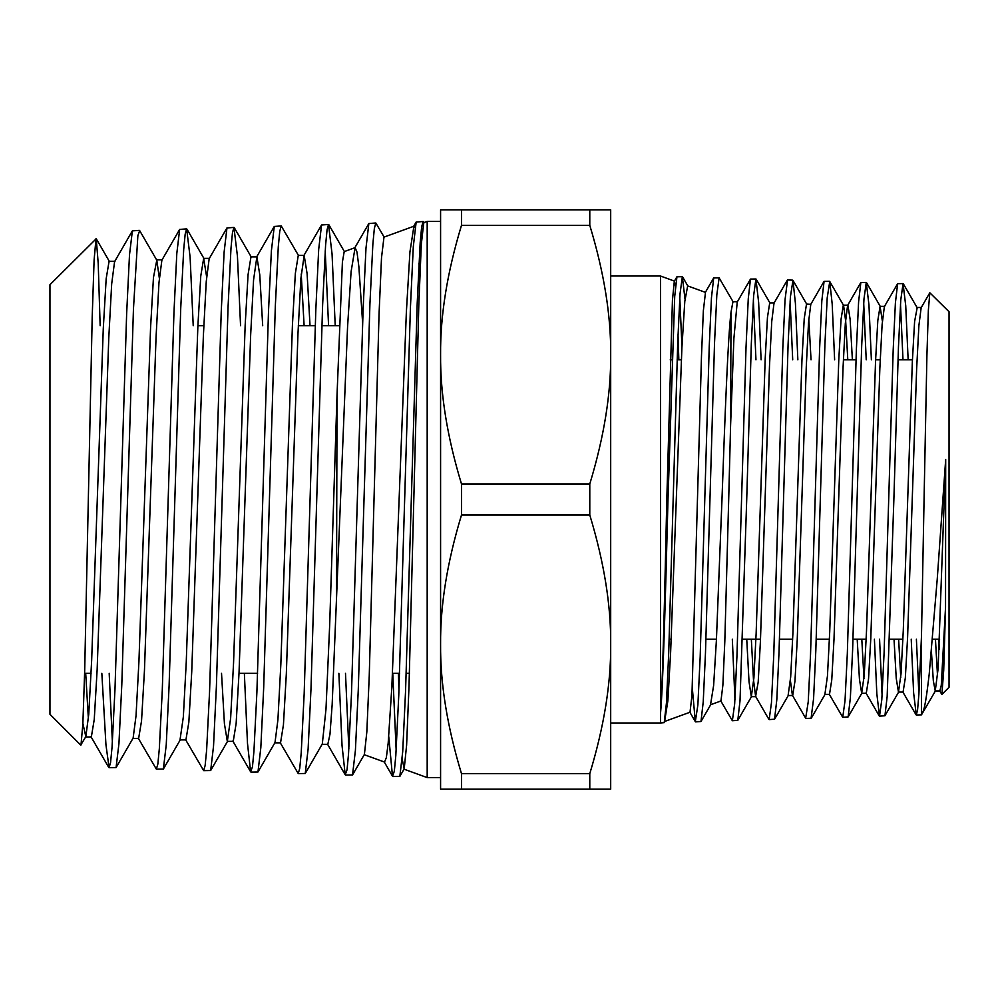<?xml version="1.0" encoding="UTF-8"?>
<svg xmlns="http://www.w3.org/2000/svg" width="999" height="999" viewBox="0 0 999 999"><rect width="100%" height="100%" fill="white"/><g stroke="black" fill="none" stroke-linecap="round" stroke-linejoin="round"><path stroke-width="1.5" d="M589.785 209.815L589.785 225.362C604.045 272.327 611.013 315.434 610.689 354.657C611.013 393.881 604.045 436.988 589.785 483.953L589.785 515.047C604.045 562.012 611.013 605.119 610.689 644.343C611.013 683.566 604.045 726.673 589.785 773.638L589.785 789.185L610.689 789.185L610.689 209.815L440.584 209.815L440.584 354.657C440.259 315.434 447.227 272.327 461.488 225.362L461.488 209.815M440.584 789.185L440.584 354.657C440.259 393.881 447.227 436.988 461.488 483.953L461.488 515.047C447.227 562.012 440.259 605.119 440.584 644.343C440.259 683.566 447.227 726.673 461.488 773.638L461.488 789.185L440.584 789.185M589.785 789.185L461.488 789.185M589.785 225.362L461.488 225.362M589.785 483.953L461.488 483.953M589.785 515.047L461.488 515.047M589.785 773.638L461.488 773.638M440.584 777.597L427.185 777.597L427.185 221.403L440.584 221.403M336.763 499.5L337.038 394.78L342.407 261.988L344.205 251.611L355.095 247.64L351.086 271.703L347.552 327.148L336.501 598.613L336.763 499.5M362.612 322.764L358.866 266.608L356.993 252.098L355.095 247.64M345.567 775.062L352.535 774.949L364.41 754.407L366.833 731.93L369.243 675.986L379.021 314.822L381.506 257.804L383.978 237.125L413.911 226.236L409.927 251.973L406.356 312.325L391.87 686.463L388.186 743.094L386.351 757.604L384.503 762.062L364.248 754.695M419.78 276.848L418.943 263.336M414.947 227.572L413.911 226.236M402.185 758.94L404.195 768.893L406.605 745.229L409.016 686.013L418.818 304.458L421.303 244.368L423.763 222.64L427.185 221.403M398.401 673.314L398.963 690.371M109.191 673.314L112.388 742.145M139.348 230.369L132.368 230.881L129.495 254.895L126.636 313.948L114.997 689.16L112.038 747.302L110.564 762.549L109.078 767.694L116.071 767.594L118.943 743.618L121.803 684.69L133.441 309.265L137.874 235.577L139.71 230.669L156.781 260.177L159.328 278.072M109.078 767.694L105.944 744.742L101.836 673.314M156.368 769.168L163.361 769.055L166.234 744.942L169.106 685.676L180.732 308.204L183.691 249.538L185.177 234.128L186.638 228.896L179.658 229.42L176.798 253.621L173.938 313.012L162.288 690.272L159.328 748.701L157.854 764.023L156.368 769.168L138.224 738.099M203.671 770.641L210.664 770.529L213.524 746.241L216.383 686.65L228.047 307.18L230.994 248.202L232.467 232.692L233.941 227.422L226.96 227.947L224.101 252.248L221.229 311.963L209.578 691.283L206.631 750.062L205.145 765.471L203.671 770.641L185.514 739.547M250.961 772.115L257.967 772.002L260.826 747.639L263.686 687.737L275.324 306.156L278.284 246.84L279.757 231.244L281.243 225.949L274.263 226.461L271.391 250.824L268.519 310.851L256.893 692.257L253.933 751.348L252.447 766.87L250.624 771.815L247.49 743.381L244.355 673.314M298.251 773.588L305.244 773.488L308.117 749.075L310.989 688.873L322.615 305.082L325.574 245.467L327.06 229.795L328.534 224.475L321.553 224.987L318.681 249.463L315.821 309.802L304.183 693.393L301.223 752.784L299.737 768.356L298.251 773.588L280.12 742.507M352.535 774.949L355.407 750.374L358.279 689.822L369.917 304.071L372.864 244.118L374.363 228.346L375.824 223.002L368.843 223.526L365.984 248.177L363.124 308.828L351.461 694.342L348.514 754.07L347.053 769.767L345.204 774.762L342.033 745.504L338.873 673.314M345.492 673.314L348.863 748.888M392.857 776.535L399.837 776.423L402.709 751.673L405.569 690.821L417.22 302.972L420.179 242.707L421.653 226.885L423.126 221.528L416.158 222.04L413.286 246.803L410.414 307.779L398.763 695.454L395.816 755.506L394.33 771.24L392.495 776.211L388.761 736.688M392.757 673.314L396.166 750.299M186.638 228.896L190.11 257.118L193.219 325.686M233.941 227.422L237.437 256.144L240.559 325.686M281.243 225.949L298.651 255.744M328.571 325.686L325.212 250.836M328.534 224.475L332.055 253.896L335.214 325.686M375.824 223.002L384.303 237.35M420.492 259.79L419.817 248.064M423.126 221.528L424.076 222.852M82.88 723.476L85.839 736.613L80.732 745.092L49.95 714.297L49.95 284.703L96.241 238.736L98.202 263.224L100.15 325.686M80.994 744.992L82.867 723.8L84.703 670.142L92.195 317.232L94.106 259.99L96.004 238.649M85.702 673.314L88.387 718.893M85.439 736.962L91.346 736.962L94.256 719.43L97.153 669.542L108.779 337.949L111.676 283.966L114.585 261.638L132.368 230.881M132.717 738.448L138.636 738.448L141.533 720.916L144.443 670.779L156.056 337.125L158.966 282.729L161.875 260.177L179.658 229.42M209.578 258.366L203.671 258.366L200.762 276.099L197.852 326.673L186.239 662.424L183.329 716.995L180.02 739.897L185.926 739.897L188.836 722.265L191.733 671.827L203.359 336.076L206.269 281.368L209.166 258.716L226.96 227.947M221.528 673.314L224.425 723.726L227.322 741.37L233.229 741.37L236.139 723.538L239.036 672.714L250.662 334.877L253.571 279.907L256.88 256.88L259.777 274.775L262.687 325.686M274.613 742.856L280.532 742.856L283.429 724.887L286.338 673.713L297.964 333.803L300.874 278.521L304.171 255.394L307.105 273.651L310.027 325.686M321.903 744.33L327.809 744.33L329.982 734.24L332.155 704.732L336.501 598.613M85.839 736.613L88.749 714.248L91.658 660.277L103.272 328.696L106.169 278.771L109.078 261.288L114.985 261.288M116.071 767.594L133.129 738.086L136.039 715.709L138.936 661.488L150.562 327.822L153.459 277.522L156.781 260.177M203.671 258.366L206.618 276.723M227.322 741.37L230.632 718.281L233.541 663.324L245.155 325.499L248.064 274.663L250.974 256.88L256.88 256.88M257.967 772.002L275.012 742.519L277.922 719.717L280.831 664.485L292.445 324.575L295.354 273.364L298.264 255.394L304.171 255.394M301.211 273.988L304.121 325.686M305.244 773.488L322.302 743.98L325.986 709.203L329.67 625.099L337.038 394.78M674.55 281.144L660.501 276.024L660.501 713.523C662.612 686.525 664.697 595.279 666.808 499.5L672.427 300.374L674.313 281.293L675.511 285.664M685.002 299.163L682.354 276.711L680.044 293.694L677.747 342.008L668.681 653.821L666.458 702.834L664.223 722.639L660.501 722.976L660.501 713.523C663.011 687.25 665.509 595.629 667.994 499.5L674.7 296.553L676.935 276.773L682.342 276.711M664.797 721.403L690.009 712.237L691.945 695.604L701.485 356.031L703.358 310.701L705.481 292.395L687.674 285.914L684.79 301.423L681.917 347.477L670.641 652.035L667.881 700.786L664.622 721.403M678.021 334.54L678.833 359.827M720.966 700.961L722.876 685.202L724.812 641.433L728.696 499.5L730.594 425.174L731.018 312.138C727.984 336.675 724.949 416.108 721.977 499.5L716.408 640.134L713.636 685.401L710.526 704.77L720.966 700.961M893.868 499.5L887.162 696.503L884.939 715.759L879.52 716.158L881.805 699.675L884.103 652.722L893.168 350.449L895.391 303.009L897.626 283.679L903.059 283.579L900.761 300.025L898.463 346.84L893.868 499.5M882.092 695.441L879.57 639.173M874.412 639.173L876.822 693.693L879.507 716.158M857.08 499.5L852.622 649.899L850.374 697.652L848.139 716.92L842.731 717.294L845.029 700.736L847.327 653.533L856.38 349.538L858.603 301.86L860.838 282.517L866.283 282.43L863.973 298.976L861.675 346.029L857.08 499.5M829.195 694.118L842.719 717.294M834.627 359.827L832.192 304.033L829.757 281.518L827.197 297.902L824.887 345.217L815.821 650.636L813.586 698.638L811.088 718.281M805.656 718.194L808.241 701.785L810.539 654.308L819.605 348.801L821.827 300.861L824.063 281.381L829.482 281.293M797.851 359.827L795.404 303.234L792.969 280.369L790.396 296.853L788.099 344.393L779.045 651.498L776.81 699.762L774.562 719.205L769.155 719.592L771.453 702.859L773.75 655.157L782.816 347.927L785.039 299.762L787.537 279.982M746.715 499.5L740.022 700.686L737.799 720.341L732.367 720.729L734.665 703.895L736.962 655.918L746.028 347.177L748.263 298.738L750.486 279.083L755.918 278.996L753.621 295.804L751.323 343.594L746.715 499.5M734.952 699.587L732.329 639.173M720.704 700.786L732.367 720.729M733.229 302.023L719.118 277.859L716.832 294.73L714.535 342.782L705.469 653.096L703.234 701.86L700.986 721.503L695.591 721.877M692.332 688.348L695.316 721.64L697.876 704.957L700.187 656.755L709.24 346.353L711.463 297.665L713.698 277.934L719.143 277.859M908.141 359.827L905.731 305.706L903.059 283.579M900.486 304.083L902.996 359.827M871.378 359.827L868.955 304.882L866.27 282.43M863.698 303.059L866.22 359.827M790.122 300.986L792.707 359.827M761.101 359.827L758.641 302.372L755.918 278.996M753.346 299.95L755.956 359.827M679.782 297.889L681.967 346.553M939.535 690.684L941.87 694.442L949.05 687.262L949.05 311.738L929.819 292.757L928.358 310.302L926.91 355.681L924.063 499.5L921.465 636.525L921.465 714.847L916.295 715.009L917.582 709.789L918.88 694.392L921.465 636.525M941.87 694.442L943.705 670.416L945.541 607.242L945.691 459.428L938.086 668.88L935.251 690.946L933.341 680.906L931.443 651.91M938.898 639.173L939.185 649.263M945.691 459.428L937.237 579.145L929.207 674.163C925.261 708.316 923.825 710.389 921.465 714.847L935.551 690.684M903.333 283.803L917.169 307.742L914.597 321.578L912.337 361.9L903.296 630.144L901.036 673.801L898.463 692.082L896.24 678.396L894.018 639.173M882.367 321.041L880.069 306.343L877.809 320.592L875.549 361.213L866.508 631.118L864.247 674.962L861.675 693.244L859.44 679.195L857.192 639.173M847.789 359.827L845.691 321.316L843.593 305.444L829.757 281.506M852.384 359.827L850.137 319.38L847.889 305.182L843.293 305.182L841.033 319.48L838.76 360.314L829.719 631.78L827.459 675.923L824.899 694.38L829.495 694.38L831.755 679.982L834.015 639.023L843.056 367.52L845.316 323.501L847.589 305.444L860.851 282.492M811.038 359.827L808.803 318.931M810.788 304.32L806.505 304.058L804.245 318.456L801.972 359.565L792.931 632.717L790.671 677.06L788.099 695.529L792.707 695.529L794.967 681.143L797.227 640.009L806.268 366.87L808.528 322.552L810.788 304.32L824.05 281.381M774.312 302.897L769.717 302.897L767.457 317.382L765.197 358.728L756.143 633.428L753.883 678.059L751.323 696.678L749.025 681.768L746.74 639.173M737.524 301.76L732.929 301.76L731.018 312.138M945.541 607.242L941.27 685.326L939.847 690.946L935.251 690.946M937.549 676.373L935.439 639.173M929.819 292.757L921.153 307.742L918.893 325.624L916.632 369.143L907.591 637.412L905.331 677.871L903.071 692.082L898.463 692.082M900.761 677.422L898.613 639.173M897.626 283.679L884.365 306.618L882.105 324.675L879.844 368.506L870.791 638.398L868.531 679.033L866.27 693.244L861.675 693.244M863.973 678.496L861.8 639.173M805.669 718.206L792.407 695.267L790.409 680.606M787.287 280.195L774.013 303.147L771.752 321.391L769.492 365.909L760.451 640.646L758.191 682.092L755.619 696.415L753.483 679.757L751.335 639.173M750.486 279.083L737.225 302.023L733.903 338.361L730.594 425.174M918.88 694.38L916.395 639.173M911.225 639.173L913.623 692.931L916.295 715.009M403.871 769.118L427.185 777.597M339.21 325.686L321.865 325.686M315.234 325.686L298.314 325.686M203.808 325.686L197.902 325.686M409.428 673.314L406.206 673.314M399.575 673.314L392.52 673.314M257.592 673.314L239.011 673.314M91.071 673.314L84.615 673.314M162.275 259.827L156.368 259.827M109.49 261.638L96.241 238.736M180.432 739.547L163.361 769.055M204.083 258.716L187.013 229.208M227.722 741.021L210.664 770.529M251.373 257.23L234.315 227.735M328.883 224.775L344.53 251.835M399.837 776.423L404.195 768.893M416.158 222.04L413.461 226.698M392.507 776.211L384.041 761.575M368.843 223.526L354.608 248.152M345.204 774.774L327.422 743.993M321.553 224.987L303.771 255.744M274.263 226.461L256.468 257.243M250.612 771.777L232.817 741.021M108.716 767.382L90.934 736.613M660.501 276.024L610.689 276.024M660.501 722.976L610.689 722.976M912.424 359.827L897.989 359.827M880.206 359.827L875.611 359.827M856.006 359.827L843.381 359.827M681.355 359.827L677.122 359.827M671.965 359.827L670.204 359.827M939.659 639.173L932.579 639.173M902.909 639.173L889.759 639.173M866.158 639.173L852.996 639.173M829.407 639.173L816.233 639.173M792.669 639.173L779.47 639.173M760.514 639.173L742.719 639.173M716.445 639.173L705.956 639.173M671.216 639.173L669.205 639.173M811.101 718.281L805.943 718.443M792.707 280.145L787.562 279.982M916.857 307.48L921.453 307.48M880.069 306.343L884.664 306.343M751.323 696.678L755.931 696.678M884.939 715.746L898.775 691.82M866.545 282.692L880.381 306.618M848.151 716.907L861.987 692.969M811.363 718.044L825.199 694.118M792.981 280.394L806.805 304.32M774.575 719.193L788.411 695.267M756.181 279.208L770.017 303.147M737.799 720.341L751.623 696.415M700.998 721.478L710.876 704.395M682.604 276.923L687.999 286.263M664.21 722.652L665.134 721.066M902.759 691.82L916.021 714.76M865.971 692.969L879.232 715.921M755.619 696.415L768.893 719.355M705.244 292.57L713.711 277.909M689.785 712.075L695.316 721.653M674.313 281.293L676.935 276.773"/></g></svg>
